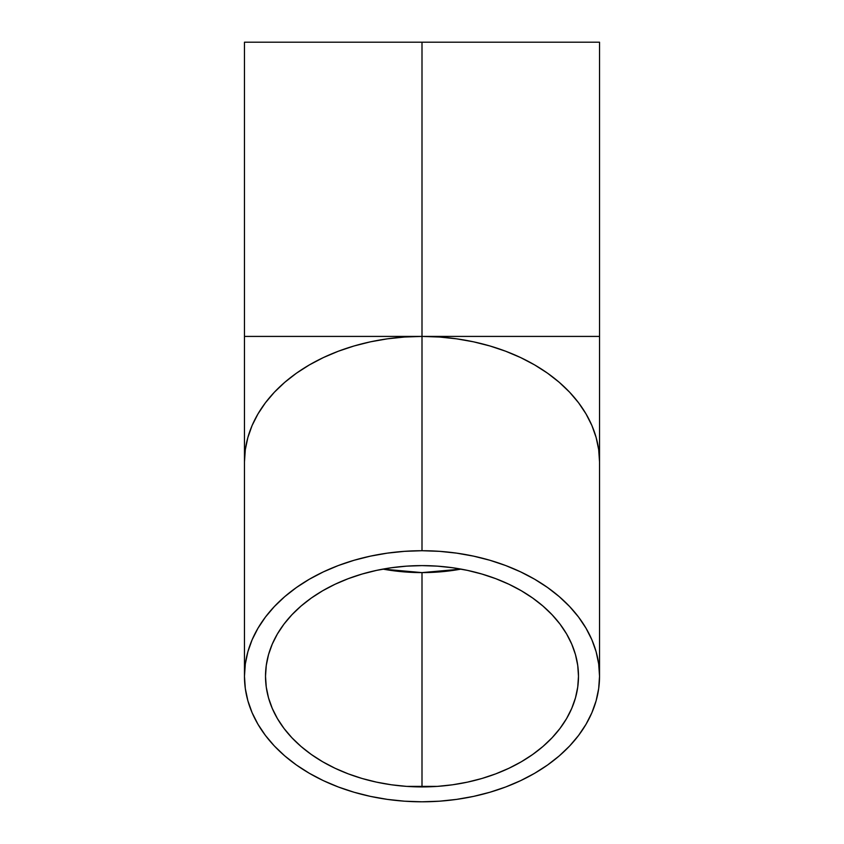 <?xml version="1.0" encoding="UTF-8"?>
<svg xmlns="http://www.w3.org/2000/svg" width="844" height="844" viewBox="0 0 844 844"><rect width="100%" height="100%" fill="white"/><g stroke="black" fill="none" stroke-linecap="round" stroke-linejoin="round"><path stroke-width="1.27" d="M461.046 569.109L422 572.612L422 786.914A156.488 110.648 0 0 1 265.512 676.266A156.488 110.648 0 0 1 422 565.607L437.34 566.145L452.532 567.738L467.428 570.375L481.882 574.036L495.766 578.678L508.943 584.259L521.275 590.726L532.648 598.016L542.966 606.066L552.113 614.791L560.005 624.096L566.577 633.918L571.747 644.141L575.481 654.67L577.729 665.42L578.488 676.266L577.729 687.111L575.481 697.851L571.747 708.38L566.577 718.603L560.005 728.425L552.113 737.74L542.966 746.455L532.648 754.504L521.275 761.794L508.943 768.262L495.766 773.853L481.882 778.495L467.428 782.145L452.532 784.793L437.34 786.386L406.66 786.386L391.468 784.793L376.572 782.145L362.118 778.495L348.234 773.853L335.057 768.262L322.724 761.794L311.352 754.504L301.034 746.455L291.887 737.74L283.995 728.425L277.423 718.603L272.253 708.38L268.519 697.851L266.271 687.111L265.512 676.266L266.271 665.42L268.519 654.67L272.253 644.141L277.423 633.918L283.995 624.096L291.887 614.791L301.034 606.066L311.352 598.016L322.724 590.726L335.057 584.259L348.234 578.678L362.118 574.036L376.572 570.375L391.468 567.738L406.66 566.145L422 565.607A156.488 110.648 0 0 1 578.488 676.266A156.488 110.648 0 0 1 422 786.914L422 572.612L382.954 569.109A156.488 110.648 180 0 0 422 572.612A156.488 110.648 180 0 0 461.046 569.109M422 550.721A177.535 125.534 0 0 1 599.535 676.266A177.535 125.534 0 0 1 422 801.8A177.535 125.534 0 0 1 244.465 676.266A177.535 125.534 0 0 1 422 550.721L422 336.418L422 550.721L404.603 551.332L387.364 553.136L370.463 556.133L354.058 560.279L338.307 565.543L323.368 571.884L309.368 579.216L296.466 587.498L284.766 596.624L274.384 606.519L265.427 617.08L257.979 628.221L252.103 639.815L247.872 651.768L245.319 663.954L244.465 676.266L245.319 688.567L247.872 700.752L252.103 712.705L257.979 724.3L265.427 735.44L274.384 746.012L284.766 755.907L296.466 765.033L309.368 773.304L323.368 780.647L338.307 786.977L354.058 792.242L370.463 796.398L387.364 799.384L404.603 801.199L422 801.8L439.397 801.199L456.636 799.384L473.537 796.398L489.942 792.242L505.693 786.977L520.632 780.647L534.632 773.304L547.534 765.033L559.234 755.907L569.616 746.012L578.573 735.44L586.021 724.3L591.897 712.705L596.128 700.752L598.681 688.567L599.535 676.266L598.681 663.954L596.128 651.768L591.897 639.815L586.021 628.221L578.573 617.08L569.616 606.519L559.234 596.624L547.534 587.498L534.632 579.216L520.632 571.884L505.693 565.543L489.942 560.279L473.537 556.133L456.636 553.136L439.397 551.332L422 550.721M244.465 676.266L244.465 461.953L245.319 449.652L247.872 437.466L252.103 425.513L257.979 413.919L265.427 402.778L274.384 392.207L284.766 382.311L296.466 373.185L309.368 364.914L323.368 357.571L338.307 351.241L354.058 345.977L370.463 341.82L387.364 338.834L404.603 337.02L422 336.418A177.535 125.534 180 0 0 244.465 461.953L244.465 336.418L422 336.418L439.397 337.02L456.636 338.834L473.537 341.82L489.942 345.977L505.693 351.241L520.632 357.571L534.632 364.914L547.534 373.185L559.234 382.311L569.616 392.207L578.573 402.778L586.021 413.919L591.897 425.513L596.128 437.466L598.681 449.652L599.535 461.953A177.535 125.534 180 0 0 422 336.418L599.535 336.418L599.535 42.2L422 42.2L422 336.418L422 42.2L244.465 42.2L599.535 42.2M422 336.418L244.465 336.418L422 336.418M599.535 676.266L599.535 336.418M244.465 336.418L244.465 42.2"/></g></svg>
